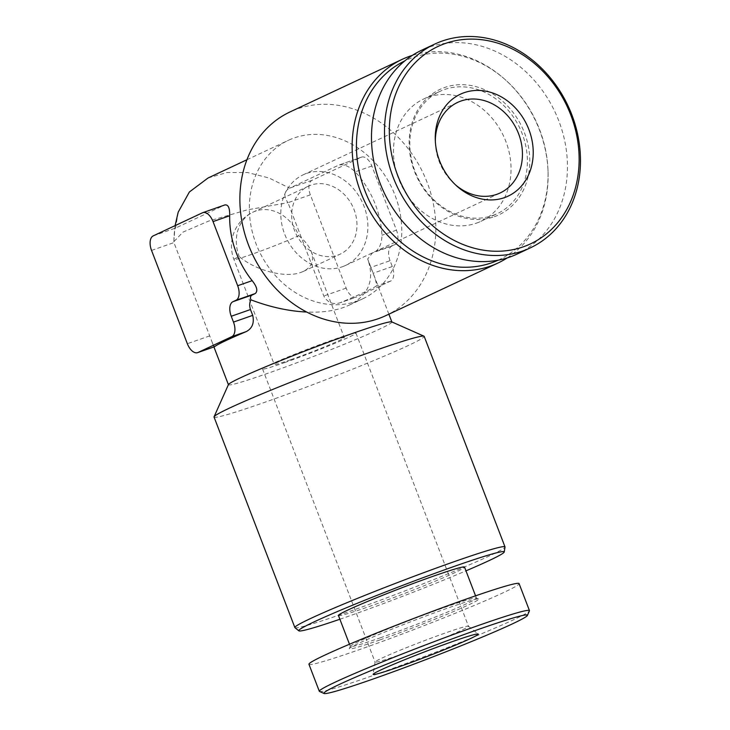 <?xml version="1.0" encoding="UTF-8"?>
<svg xmlns="http://www.w3.org/2000/svg" width="730" height="730" viewBox="0 0 730 730"><rect width="100%" height="100%" fill="white"/><g stroke="black" fill="none" stroke-linecap="round" stroke-linejoin="round"><path stroke-width="0.55" stroke-dasharray="3.65 2.74" d="M290.814 359.698A37.513 1.743 159 0 0 326.575 346.038A37.513 1.743 159 0 0 344.286 337.607A37.513 1.743 159 0 0 308.644 349.424A37.513 1.743 159 0 0 274.243 364.489A37.513 1.743 159 0 0 290.814 359.698M298.752 235.671C304.957 240.845 309.128 246.156 311.272 251.604C314.393 260.546 311.728 267.162 303.288 271.441L300.86 272.427C285.293 278.294 255.911 270.702 239.203 256.513A37.513 1.743 159 0 0 233.956 259.533A37.513 1.743 159 0 0 250.527 254.743A37.513 1.743 159 0 0 298.752 235.671A37.513 31.5 64.9 0 0 255.546 211.107A37.513 31.5 64.9 0 0 253.054 212.12A37.513 31.5 64.9 0 0 239.203 256.513M356.897 301.198A87.536 73.493 64.9 0 0 362.71 298.826A87.536 73.493 64.9 0 0 392.101 188.367A87.536 73.493 64.9 0 0 288.405 140.306A87.536 73.493 64.9 0 0 257.48 247.342A87.536 73.493 64.9 0 0 356.897 301.198M390.048 260.692A12.501 6.771 70.7 0 1 391.727 246.147L394.802 244.705A12.501 6.771 70.7 0 0 396.472 230.16L371.853 166.02A12.501 6.771 70.7 0 0 361.569 157.105A12.501 6.771 70.7 0 0 361.222 157.242L312.02 180.31A12.501 6.771 70.7 0 0 310.35 194.855L346.157 288.149A12.501 6.771 70.7 0 0 356.441 297.064A12.501 6.771 70.7 0 0 356.787 296.927L390.614 281.068A12.501 6.771 70.7 0 0 392.284 266.523L390.048 260.692L370.813 267.426L367.674 258.949C374.946 279.818 368.732 295.248 349.022 305.24L343.365 307.54C332.98 311.126 320.771 312.632 306.719 312.048M388.88 314.183L367.683 258.958L372.492 252.881L375.567 251.439C379.591 248.601 381.726 243.209 381.963 235.233A87.536 73.493 -115.1 0 0 355.218 171.842C349.159 166.194 343.693 163.94 338.839 165.071L361.569 157.105M208.05 177.992L226.875 172.526L247.698 172.563L269.051 177.992L289.637 188.139L338.839 165.071L361.222 157.242M312.02 180.31L289.637 188.139C283.906 191.397 283.349 196.242 287.967 202.684L246.986 209.921L208.588 221.108L183.002 232.094L173.831 241.703L173.932 242.588C173.895 234.567 174.452 229.722 175.601 228.043L178.202 212.174M153.218 235.881L175.601 228.043L224.804 204.984L202.42 212.813M228.463 384.537A87.536 4.061 159 0 0 228.435 384.746A87.536 4.061 159 0 0 267.107 373.559A87.536 4.061 159 0 0 350.555 341.695A87.536 4.061 159 0 0 391.882 322.012A87.536 4.061 159 0 0 391.727 321.866M310.35 194.855L287.967 202.684L323.773 295.978C327.724 302.731 333.19 304.985 340.162 302.749L356.441 297.064M370.813 267.426L373.057 273.257C375.932 280.393 376.945 284.691 376.105 286.142A87.536 4.061 -21 0 1 340.162 302.749L356.787 296.927M151.548 250.427L173.932 242.588L212.375 342.808L214.529 346.723M214.045 417.04A112.548 5.22 159 0 0 263.767 402.65A112.548 5.22 159 0 0 371.05 361.678A112.548 5.22 159 0 0 424.185 336.375M294.947 627.69A112.548 5.22 159 0 0 344.578 613.191A112.548 5.22 159 0 0 450.638 572.721A112.548 5.22 159 0 0 505.014 547.053M339.888 619.25A110.047 5.11 159 0 0 347.361 616.658A110.047 5.11 159 0 0 465.968 570.851M338.437 615.481A67.525 3.13 159 0 0 368.276 606.849A67.525 3.13 159 0 0 432.644 582.266A67.525 3.13 159 0 0 464.526 567.082M380.175 637.856A67.525 3.13 159 0 0 444.543 613.273A67.525 3.13 159 0 0 476.425 598.089A67.525 3.13 159 0 0 476.307 597.98A67.525 3.13 159 0 0 412.258 619.359A67.525 3.13 159 0 0 350.354 646.324A67.525 3.13 159 0 0 350.345 646.488A67.525 3.13 159 0 0 380.175 637.856M379.938 639.918A69.295 3.212 159 0 0 447.289 614.149A69.295 3.212 159 0 0 478.588 598.992A69.295 3.212 159 0 0 412.87 620.938A69.295 3.212 159 0 0 349.341 648.605A69.295 3.212 159 0 0 379.938 639.918M308.945 664.273A112.548 5.22 159 0 0 358.667 649.883A112.548 5.22 159 0 0 465.95 608.911A112.548 5.22 159 0 0 519.085 583.608M319.521 691.474A112.548 5.22 159 0 0 369.042 676.911A112.548 5.22 159 0 0 474.19 636.815A112.548 5.22 159 0 0 529.433 610.9M385.632 315.707A112.548 94.498 64.9 0 0 423.418 173.685A112.548 94.498 64.9 0 0 290.084 111.9M507.259 257.882A112.548 94.498 64.9 0 0 548.029 171.349A112.548 94.498 64.9 0 0 504.923 79.406A112.548 94.498 64.9 0 0 412.331 55.389M498.225 260.154A110.047 92.4 64.9 0 0 547.984 170.126A110.047 92.4 64.9 0 0 505.835 80.218A110.047 92.4 64.9 0 0 404.812 60.882M476.425 223.143A67.525 56.694 64.9 0 0 480.915 221.318A67.525 56.694 64.9 0 0 503.59 136.108A67.525 56.694 64.9 0 0 423.592 99.034A67.525 56.694 64.9 0 0 399.739 181.606A67.525 56.694 64.9 0 0 476.425 223.143M492.777 215.478A67.525 56.694 64.9 0 0 497.267 213.653A67.525 56.694 64.9 0 0 519.933 128.444A67.525 56.694 64.9 0 0 439.935 91.369A67.525 56.694 64.9 0 0 416.091 173.941A67.525 56.694 64.9 0 0 492.777 215.478M494.274 216.728A69.295 58.181 64.9 0 0 504.704 103.122A69.295 58.181 64.9 0 0 409.439 136.455A69.295 58.181 64.9 0 0 494.274 216.728M517.241 254.004A112.548 94.498 64.9 0 0 555.028 111.991A112.548 94.498 64.9 0 0 421.703 50.197M284.663 362.582A50.023 2.318 159 0 0 332.351 344.368A50.023 2.318 159 0 0 355.966 333.126A50.023 2.318 159 0 0 308.434 348.885A50.023 2.318 159 0 0 262.572 368.978A50.023 2.318 159 0 0 284.663 362.582M397.175 655.695A50.023 2.318 159 0 0 444.862 637.482A50.023 2.318 159 0 0 468.477 626.231A50.023 2.318 159 0 0 468.441 626.185A50.023 2.318 159 0 0 420.945 641.989A50.023 2.318 159 0 0 375.074 662.019A50.023 2.318 159 0 0 375.083 662.083A50.023 2.318 159 0 0 397.175 655.695M337.762 255.126A37.513 31.5 64.9 0 0 340.253 254.113A37.513 31.5 64.9 0 0 352.846 206.772A37.513 31.5 64.9 0 0 308.407 186.177A37.513 31.5 64.9 0 0 295.157 232.049A37.513 31.5 64.9 0 0 337.762 255.126M342.233 266.788A50.023 42.002 64.9 0 0 345.564 265.437A50.023 42.002 64.9 0 0 362.354 202.32A50.023 42.002 64.9 0 0 303.096 174.853A50.023 42.002 64.9 0 0 285.43 236.018A50.023 42.002 64.9 0 0 342.233 266.788M435.354 141.666A50.023 42.002 64.9 0 0 435.39 143.153A50.023 42.002 64.9 0 0 454.544 184.024A50.023 42.002 64.9 0 0 455.666 184.991M209.738 335.882L187.355 343.721M392.284 266.523L373.057 273.257M390.614 281.068L376.105 286.142M346.157 288.149L323.773 295.978M371.853 166.02L355.218 171.842M396.472 230.16L381.963 235.233M394.802 244.705L375.567 251.439M391.727 246.147L372.492 252.881M308.407 186.177L253.054 212.12A37.513 37.513 0 0 0 233.956 259.533L274.243 364.489M311.272 251.604L344.286 337.607M349.022 305.24L362.71 298.826M246.923 159.751L288.405 140.306M175.081 225.634L173.831 241.703M212.339 342.817L213.927 346.942M349.478 644.234L350.345 646.488M475.558 595.835L476.425 598.089M350.354 646.324L349.341 648.605M476.307 597.98L478.588 598.992M505.835 80.218L504.923 79.406M547.984 170.126L548.029 171.349M480.915 221.318L497.267 213.653M423.592 99.034L439.935 91.369M262.572 368.978L375.083 662.083M355.966 333.126L468.477 626.231M375.074 662.019L373.112 674.356M468.441 626.185L478.15 634.032M303.288 271.441L340.253 254.113M345.564 265.437L500.141 192.966M303.096 174.853L457.673 102.382M454.544 184.024L456.825 186.068M435.39 143.153L435.281 140.096"/><path stroke-width="1.09" d="M175.081 225.634L178.193 212.174L189.362 191.999L208.05 177.992L246.923 159.751M306.719 312.048C288.633 311.172 270.027 307.093 250.892 299.82C250.062 297.539 250.481 295.924 252.151 294.993L255.226 293.551C258.064 291.124 257.042 286.835 252.169 280.658A87.536 73.493 -115.1 0 1 229.676 215.77C229.868 207.94 228.244 204.336 224.804 204.984M465.968 570.851A110.047 5.11 159 0 0 504.229 551.989L505.014 547.053A112.548 5.22 159 0 0 505.005 546.907L424.185 336.375A112.548 5.22 159 0 0 423.984 336.192L391.727 321.866A87.536 4.061 159 0 0 308.708 349.588A87.536 4.061 159 0 0 228.463 384.537L214.072 416.766A112.548 5.22 159 0 0 214.045 417.04L294.865 627.572A112.548 5.22 159 0 0 294.947 627.69L298.835 630.83A110.047 5.11 159 0 0 339.888 619.25M250.892 299.82C249.432 302.932 249.295 306.162 250.481 309.538L252.717 315.369L233.481 322.094A12.501 6.771 70.7 0 1 231.811 336.639L197.985 352.499A12.501 6.771 70.7 0 1 197.638 352.636A12.501 6.771 70.7 0 1 187.355 343.721L151.548 250.427A12.501 6.771 70.7 0 1 153.218 235.881L202.42 212.813A12.501 6.771 70.7 0 1 202.767 212.676A12.501 6.771 70.7 0 1 213.041 221.591L237.67 285.731A12.501 6.771 70.7 0 1 235.991 300.276L232.916 301.718A12.501 6.771 70.7 0 0 231.246 316.263L233.481 322.094M214.529 346.723L214.611 346.677A87.536 4.061 -21 0 1 246.32 331.566C252.279 328.327 254.414 322.925 252.717 315.369M423.984 336.192A112.548 5.22 159 0 0 317.24 371.826A112.548 5.22 159 0 0 214.072 416.766M505.005 546.907A112.548 5.22 159 0 0 398.06 582.367A112.548 5.22 159 0 0 294.865 627.572M504.229 551.989A110.047 5.11 159 0 0 399.657 586.519A110.047 5.11 159 0 0 298.835 630.83M475.558 595.835L464.526 567.082A67.525 3.13 159 0 0 400.359 588.362A67.525 3.13 159 0 0 338.437 615.481L349.478 644.234M527.398 615.454L529.433 610.9A112.548 5.22 159 0 0 529.46 610.627L519.085 583.608A112.548 5.22 159 0 0 412.149 619.058A112.548 5.22 159 0 0 308.945 664.273L319.32 691.292A112.548 5.22 159 0 0 319.521 691.474L324.084 693.5A109.007 5.055 159 0 0 372.045 679.393A109.007 5.055 159 0 0 473.889 640.557A109.007 5.055 159 0 0 527.398 615.454A109.007 5.055 159 0 0 423.847 649.536A109.007 5.055 159 0 0 324.084 693.5M529.46 610.627A112.548 5.22 159 0 0 422.515 646.087A112.548 5.22 159 0 0 319.32 691.292M397.978 667.229A56.274 2.61 159 0 0 452.235 646.497A56.274 2.61 159 0 0 478.15 634.032A56.274 2.61 159 0 0 424.723 651.817A56.274 2.61 159 0 0 373.112 674.356A56.274 2.61 159 0 0 397.978 667.229M412.331 55.389A112.548 94.498 64.9 0 0 402.349 59.267L290.084 111.9A112.548 94.498 64.9 0 0 250.335 249.514A112.548 94.498 64.9 0 0 378.149 318.755A112.548 94.498 64.9 0 0 385.632 315.707L497.897 263.074A112.548 94.498 64.9 0 0 507.259 257.882M402.349 59.267A112.548 94.498 64.9 0 0 362.6 196.89A112.548 94.498 64.9 0 0 490.405 266.131A112.548 94.498 64.9 0 0 497.897 263.074M404.812 60.882A110.047 92.4 64.9 0 0 366.862 195.54A110.047 92.4 64.9 0 0 491.646 262.8A110.047 92.4 64.9 0 0 498.225 260.154M434.724 44.092L421.703 50.197A112.548 94.498 64.9 0 0 381.945 187.82A112.548 94.498 64.9 0 0 509.759 257.06A112.548 94.498 64.9 0 0 517.241 254.004L530.263 247.899A112.548 94.498 64.9 0 0 568.049 105.886A112.548 94.498 64.9 0 0 434.724 44.092A112.548 94.498 64.9 0 0 394.966 181.715A112.548 94.498 64.9 0 0 522.78 250.956A112.548 94.498 64.9 0 0 530.263 247.899M523.255 246.84A109.007 91.524 64.9 0 0 539.652 68.127A109.007 91.524 64.9 0 0 389.793 120.569A109.007 91.524 64.9 0 0 523.255 246.84M504.375 197.657A56.274 47.249 64.9 0 0 531.093 136.355A56.274 47.249 64.9 0 0 476.006 90.456A56.274 47.249 64.9 0 0 435.281 140.096A56.274 47.249 64.9 0 0 456.825 186.068A56.274 47.249 64.9 0 0 504.375 197.657M455.666 184.991A50.023 42.002 64.9 0 0 496.811 194.326A50.023 42.002 64.9 0 0 500.141 192.966A50.023 42.002 64.9 0 0 516.931 129.849A50.023 42.002 64.9 0 0 457.673 102.382A50.023 42.002 64.9 0 0 435.354 141.666M250.481 309.538L231.246 316.263M252.151 294.993L232.916 301.718M255.226 293.551L235.991 300.276M252.169 280.658L237.67 285.731M229.676 215.77L213.041 221.591M214.611 346.677L197.985 352.499M246.32 331.566L231.811 336.639M213.927 346.942L228.408 384.664M388.88 314.183L391.846 321.921M225.141 204.847L202.767 212.676M214.529 346.732L197.638 352.636"/></g></svg>
